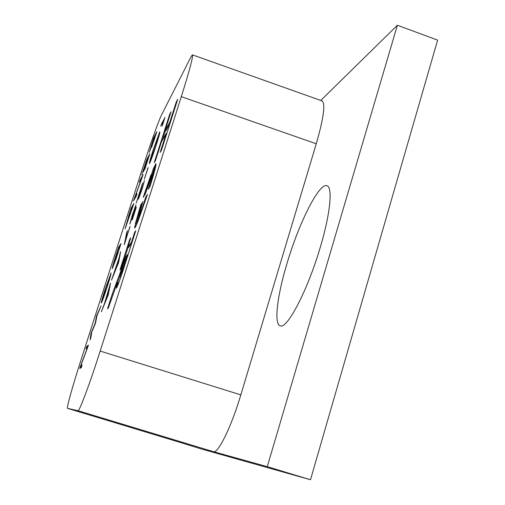 <?xml version="1.0" encoding="UTF-8"?>
<svg xmlns="http://www.w3.org/2000/svg" width="505" height="505" viewBox="0 0 505 505"><rect width="100%" height="100%" fill="white"/><g stroke="black" fill="none" stroke-linecap="round" stroke-linejoin="round"><path stroke-width="0.76" d="M320.391 246.857C330.535 212.952 332.902 186.395 326.703 185.682C318.769 183.195 298.707 223.646 286.985 263.503C277.201 295.804 273.716 324.387 280.25 325.832C287.168 329.475 307.905 289.788 320.391 246.857M77.972 410.691C79.184 411.998 89.928 383.358 100.186 351.076L181.308 96.657C189.64 70.176 193.339 56.238 192.405 54.843L190.852 57.109L161.606 114.805C158.797 120.222 149.878 145.307 142.555 168.178L80.263 362.344C72.537 386.357 66.376 408.387 67.493 408.349L77.972 410.691L213.375 451.659C217.971 453.963 231.391 426.738 240.834 394.878L316.269 143.78C323.787 117.551 325.662 103.247 321.893 100.855L192.506 54.881M137.259 223.166L142.883 201.432L134.658 227.174L134.74 228.121L137.259 223.166M147.492 194.362L145.724 197.133L138.004 221.31L147.492 194.362M143.18 197.379L144.411 195.41L150.995 174.799L143.18 197.379M153.28 168.904L145.118 194.438L156.02 164.428L155.912 163.652L153.28 168.904L154.107 169.181L152.756 173.404M155.893 165.286L148.236 189.274L150.036 186.395C153.268 175.98 155.224 168.941 155.893 165.286M160.142 152.459L161.486 150.143L177.709 99.321L176.226 102.092L169.951 121.743L164.977 130.789L171.056 111.763L169.693 114.313L154.246 162.654L155.471 160.527L161.411 141.949L166.271 133.269L160.142 152.459M116.447 288.172C118.037 285.281 120.846 277.491 124.886 264.809L135.757 230.697L134.677 232.231L131.571 241.958L127.771 247.185L130.757 237.836L129.766 239.244L119.969 269.891L120.878 268.755L123.908 259.273L125.051 257.771L120.884 270.813L112.205 294.181L107.54 308.776L108.341 307.981L117.337 282.503L116.447 288.172M135.34 223.797L141.968 203.042L140.762 204.935L135.34 223.797M118.612 262.474L111.536 280.086L119.047 258.036L120.626 251.698L118.612 262.474M153.684 137.777L156.904 131.609L151.538 147.359L151.898 145.421L149.272 152.39L153.684 137.777L154.107 137.922M142.063 188.845L144.411 180.462L142.347 188.434L138.383 199.21L140.901 188.826L136.205 203.048L142.599 183.075L139.254 196.521L142.195 188.889M159.536 132.348L159.845 131.931C160.053 132.411 158.936 136.514 156.487 144.241C153.286 154.126 151.001 160.47 149.638 163.279L149.373 163.62C149.221 162.964 150.364 158.785 152.813 151.071L159.536 132.348L159.858 132.462M139.43 182.242L140.22 179.78L143.13 174.585L134.803 197.474L137 193.712L136.186 196.243L133.434 200.946L141.69 178.227L139.43 182.242M115.834 255.833L118.606 247.179L121.023 243.561L116.175 258.535L112.198 268.761C112.041 268.155 113.253 263.85 115.834 255.833L115.948 255.871M96.663 315.606L101.038 305.904L96.96 315.726L95.521 323.118L91.556 332.587L91.014 337.182L90.155 339.865L90.913 333.546L95.167 323.276L96.55 315.972L96.966 315.707M164.857 117.52L162.32 125.909L164.005 120.171L160.773 126.326L161.606 123.731L164.99 117.564M85.983 348.923L86.803 346.354L88.476 345.117L80.882 365.658L82.088 365.046L81.242 367.684L79.739 368.397L87.27 348.002L85.983 348.923M110.942 272.997L111.049 272.908C111.214 273.533 109.976 278.015 107.338 286.367C104.264 295.835 102.269 301.365 101.347 302.962L101.259 303.013C101.17 302.16 102.433 297.603 105.053 289.346L111.094 273.047M128.415 216.594L131.161 208.022L133.863 203.483L125.095 228.828L128.529 216.632M146.747 159.422L149.802 153.76L144.739 169.547L148.678 156.853L147.738 158.602L143.515 171.757L147.422 159.176L146.267 161.31L141.798 174.856L146.747 159.422L147.201 159.58M148.003 167.66L144.367 179.01L148.135 167.704M136.243 207.378L132.26 219.82L135.258 209.992L134.993 209.632L129.835 224.113L132.278 215.199L135.99 204.841L130.732 221.386L135.731 206.715L136.243 207.378M108.247 294.857L101.385 311.774L104.459 303.593L110.551 283.166L108.247 294.857M129.974 226.499L124.262 244.811L126.54 233.114L127.393 230.633L125.467 240.588L130.107 226.549M179.591 442.247L200.965 448.857L310.493 479.75L437.62 40.122L397.372 25.25L320.776 100.457M213.375 451.659L267.271 466.664L397.372 25.25M267.271 466.664L310.493 479.75M162.055 123.883L161.606 123.731M87.011 348.185L87.523 346.581L86.803 346.354M87.523 346.581L88.116 346.146M81.861 365.759L80.882 365.658M80.566 368.006L79.929 367.81M80.68 367.949L81.463 365.835M91.424 333.704L90.913 333.546M91.474 333.319L91.033 333.18M96.891 316.079L96.55 315.972M102.168 300.393L107.073 286.771L110.21 275.471L105.299 288.986L102.105 300.437L102.471 300.488M119.294 247.469L118.606 247.179M119.313 247.406L120.215 246.068M119.95 246.497L118.044 249.325L113.038 266.198L120.07 246.535M131.742 208.211L131.161 208.022M132.771 206.494L130.637 210.055L125.758 226.461L132.891 206.532M140.718 179.95L140.22 179.78M135.359 197.657L134.803 197.474M150.49 160.628L156.089 145.03L158.936 134.646L153.192 150.338L150.275 160.899L150.768 160.723M135.473 209.79L134.993 209.632M152.283 145.554L151.898 145.421M154.681 138.124L155.767 134.747L154.732 136.729L152.257 144.992L154.801 138.168M153.88 138.989L154.404 137.354L153.223 139.601L150.124 149.846L153.993 139.026M109.219 289.927L108.872 289.82M109.945 286.221L109.604 286.114M105.147 301.908L107.742 295.539L108.632 291.019L105.381 301.984M108.979 291.126L108.632 291.019M119.42 258.156L119.047 258.036M120.057 254.741L119.691 254.621M115.38 269.948L118.056 263.313L118.839 259.141L115.594 270.024M119.212 259.267L118.839 259.141M126.894 233.228L126.54 233.114M141.305 205.118L140.762 204.935M117.21 286.707L118.183 282.781L117.337 282.503M112.924 294.409L112.205 294.181M117.015 283.381L116.352 283.172M119.975 275.875L117.513 282.566M121.396 270.977L120.884 270.813M125.562 257.941L125.051 257.771M128.106 247.292L124.546 258.434M130.252 239.402L129.766 239.244M131.805 243.101L128.605 247.456L127.771 247.185M132.114 242.135L131.571 241.958M135.214 232.401L134.677 232.231M128.125 254.64L127.582 254.463L126.016 256.502L120.48 273.849L119.887 276.784L120.922 276.854M119.887 276.784L122.999 268.767L127.582 254.463M123.567 268.95L122.999 268.767M166.808 133.459L166.271 133.269M165.293 130.896L162.225 140.491M170.185 114.484L169.693 114.313M169.996 123.479L165.791 131.066L164.977 130.789M170.488 121.926L169.951 121.743M176.763 102.281L176.226 102.092M155.332 166.328L154.107 169.181M146.494 197.392L145.724 197.133M135.34 227.395L134.658 227.174M138.951 216.639L135.794 226.511M67.5 408.349L179.622 442.26L67.493 408.349M100.186 351.076L240.834 394.878M181.308 96.657L316.269 143.78M326.703 185.682L327.158 185.84M102.105 300.437L102.446 300.551M110.21 275.471L110.557 275.585M113.038 266.198L113.398 266.318M125.758 226.461L126.111 226.581M150.275 160.899L150.648 161.026M158.936 134.646L159.321 134.778M143.628 183.081L143.944 183.189"/></g></svg>
